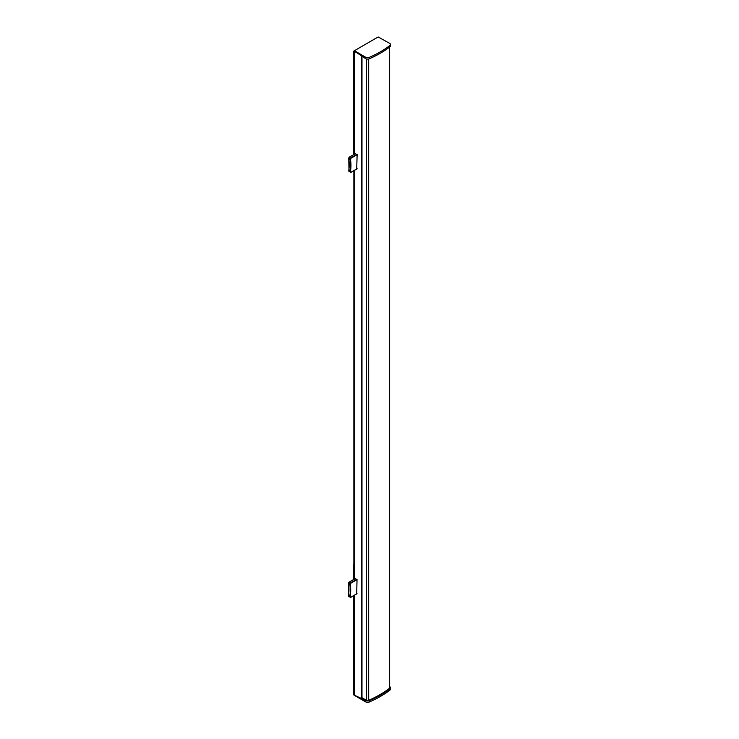 <?xml version="1.0" encoding="UTF-8"?>
<svg xmlns="http://www.w3.org/2000/svg" width="739" height="739" viewBox="0 0 739 739"><rect width="100%" height="100%" fill="white"/><g stroke="black" fill="none" stroke-linecap="round" stroke-linejoin="round"><path stroke-width="1.11" d="M361.777 698.974L353.547 694.762L353.547 595.754L353.547 694.762M361.981 56.524L361.981 698.124M361.667 699.039L361.667 55.48L354.249 51.333L354.249 154.275M355.154 153.749L357.131 154.58L356.706 169.046M355.062 578.692L357.029 579.542L356.706 593.925M354.434 50.88L353.547 51.203L353.547 154.682L353.547 51.203L354.249 51.333M353.547 564.781L353.547 579.561M353.565 595.736L353.565 694.799M389.647 686.605L389.702 686.642A2.688 1.552 180 0 1 390.488 687.732A2.688 1.552 180 0 1 389.952 688.665A100.421 57.984 180 0 1 369.186 700.655A2.688 1.552 180 0 1 365.685 700.507L354.517 695.233M390.488 687.732L390.488 689.136A2.688 1.552 180 0 1 389.952 690.06A100.421 57.984 180 0 1 369.186 702.05A2.688 1.552 180 0 1 365.685 701.902L354.517 695.454M366.285 58.917L366.285 700.202A1.894 1.09 0 0 0 368.715 700.286A99.636 57.522 0 0 0 389.324 688.388A1.894 1.09 0 0 0 389.693 687.732A1.894 1.09 0 0 0 389.647 687.482M366.248 700.184L362.332 697.921L361.777 698.244M354.517 51.139L365.685 58.658A2.688 1.552 0 0 0 369.186 58.806A100.421 57.984 0 0 0 389.952 46.816A2.688 1.552 0 0 0 390.488 45.892L390.488 44.497A2.688 1.552 0 0 0 389.702 43.398L378.156 36.95L354.434 50.705L365.685 57.263A2.688 1.552 0 0 0 369.186 57.411A100.421 57.984 0 0 0 389.952 45.421A2.688 1.552 0 0 0 390.488 44.497M357.029 579.635L350.692 583.293L350.323 584.974A2.365 1.367 120 0 0 350.341 585.26A41.661 24.054 -60 0 1 350.341 595.754A2.365 1.367 120 0 0 350.323 596.059L350.692 597.306L357.029 593.648L350.637 597.426L350.11 597.454L349.944 596.059A2.633 1.524 -60 0 1 349.972 595.717A41.393 23.897 120 0 0 349.972 585.297A2.633 1.524 -60 0 1 349.944 584.974L350.508 582.969L356.743 579.376M355.385 578.591L349.15 582.193L348.596 584.189A2.633 1.524 120 0 0 348.614 584.512A41.393 23.897 -60 0 1 348.614 594.932A2.633 1.524 120 0 0 348.596 595.274L348.596 596.308L350.323 597.094M348.596 596.096L350.637 597.426L357.029 593.74M348.596 594.923A2.365 1.367 -60 0 0 348.596 595.061L350.323 596.059M348.965 589.417A41.661 24.054 120 0 1 348.614 594.756L350.341 595.754M348.596 584.281L350.341 585.26M348.596 583.976L350.323 584.974M348.753 596.678L348.512 583.053L349.02 582.175L348.512 583.053L350.323 583.939M355.311 578.545L349.02 582.175L350.692 583.293M357.131 154.691L350.951 158.266L350.582 159.947A2.365 1.367 120 0 0 350.6 160.234A41.661 24.054 -60 0 1 350.6 170.718A2.365 1.367 120 0 0 350.582 171.032L350.951 172.279L357.131 168.704L350.896 172.399L350.369 172.427L350.203 171.032A2.633 1.524 -60 0 1 350.231 170.681A41.393 23.897 120 0 0 350.231 160.261A2.633 1.524 -60 0 1 350.203 159.947L350.766 157.943L356.863 154.423M355.505 153.638L349.408 157.158L348.845 159.162A2.633 1.524 120 0 0 348.873 159.476A41.393 23.897 -60 0 1 348.873 169.905A2.633 1.524 120 0 0 348.845 170.247L348.845 171.282L350.582 172.067M348.845 171.069L350.896 172.399L357.131 168.797M348.854 169.887A2.365 1.367 -60 0 0 348.845 170.035L350.582 171.032M349.224 164.381A41.661 24.054 120 0 1 348.873 169.721L350.6 170.718M348.854 159.245L350.6 160.234M348.845 158.95L350.582 159.947M349.011 171.642L348.771 158.017L349.279 157.148L348.845 158.128L350.582 158.913M355.422 153.592L349.279 157.148L350.951 158.266M354.48 51.333L354.48 154.146M354.48 170.33L354.48 579.025M354.48 595.209L354.48 694.891M354.249 170.46L354.249 579.154M354.249 595.338L354.249 694.891M354.101 51.416L354.101 154.359M354.101 170.543L354.101 579.237M354.101 595.431L354.101 694.983M353.879 51.416L353.879 154.488M353.879 170.672L353.879 579.367M353.879 595.56L353.879 694.983M389.952 690.06L389.952 688.665M369.186 702.05L369.186 700.655M365.685 701.902L365.685 700.507M369.186 57.411L369.186 58.806M365.685 57.263L365.685 58.658M389.952 45.421L389.952 46.816M354.517 51.351L354.517 50.815M389.277 47.333L389.277 688.425M368.687 58.981L368.687 700.304M354.434 694.872L354.434 695.344M354.434 51.24L354.434 50.705M389.647 47.056L389.647 687.991"/></g></svg>
